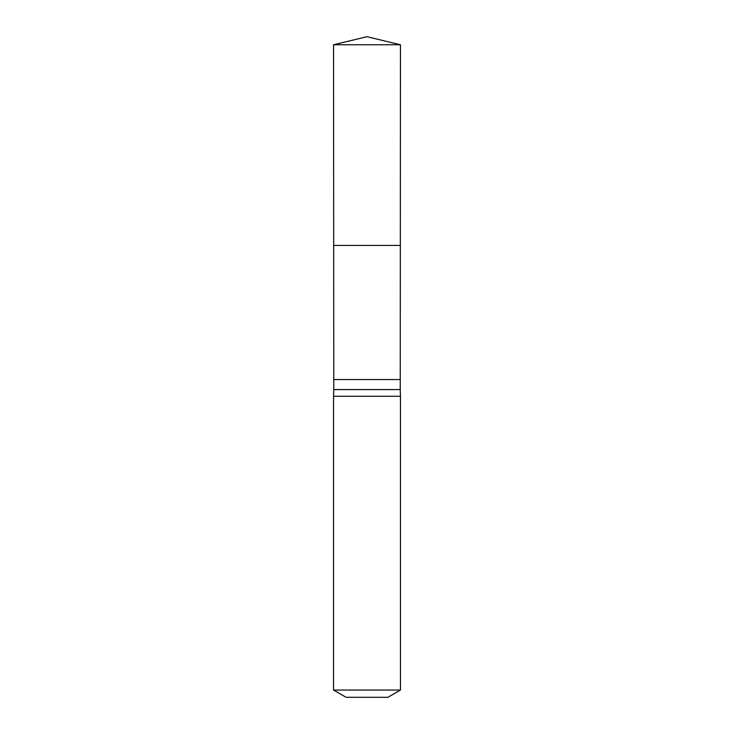 <?xml version="1.0" encoding="UTF-8"?>
<svg xmlns="http://www.w3.org/2000/svg" width="734" height="734" viewBox="0 0 734 734"><rect width="100%" height="100%" fill="white"/><g stroke="black" fill="none" stroke-linecap="round" stroke-linejoin="round"><path stroke-width="1.1" d="M400.241 379.542L333.759 379.542L333.759 389.58L400.241 389.58L400.452 44.765L333.548 44.765L367 36.7L400.452 44.765M333.759 379.542L333.676 245.413L400.324 245.413L333.676 245.413L333.548 44.765M333.759 389.58L333.548 396.268L400.452 396.268L400.241 389.58M400.452 690.061L333.548 690.061L346.099 697.3L387.901 697.3L400.452 690.061L400.452 396.268M367 245.413L400.324 245.413L400.452 44.765L367 36.7M333.548 690.061L333.548 396.268"/></g></svg>
